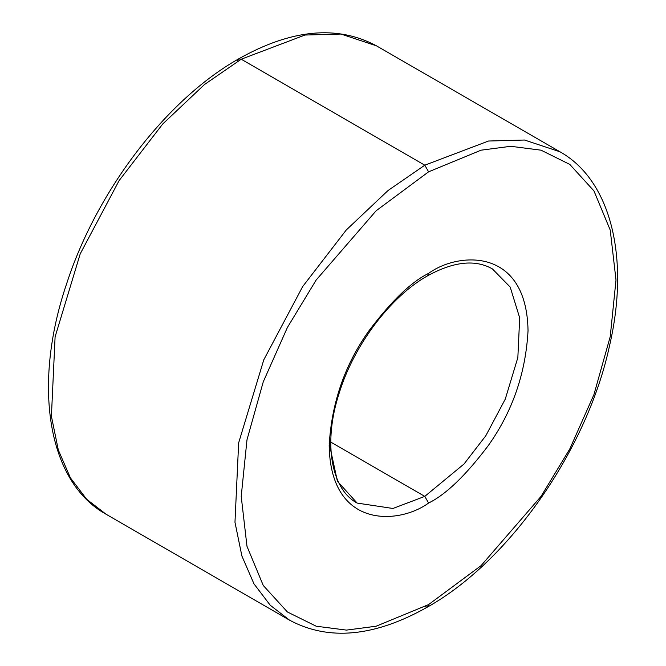<?xml version="1.0" encoding="UTF-8"?>
<svg xmlns="http://www.w3.org/2000/svg" width="666" height="666" viewBox="0 0 666 666"><rect width="100%" height="100%" fill="white"/><g stroke="black" fill="none" stroke-linecap="round" stroke-linejoin="round"><path stroke-width="1" d="M424.783 165.193L388.045 190.518L346.278 229.986L302.68 286.563L263.786 359.823L238.653 442.857L234.973 522.269L241.883 555.977L253.979 583.857L270.271 605.269L289.577 620.179L270.271 605.269L253.979 583.857L241.883 555.977L234.973 522.269L238.653 442.857L263.786 359.823L302.68 286.563L346.278 229.986L388.045 190.518L424.783 165.193L241.217 59.216L238.511 58.949L241.217 59.216L204.487 84.532L162.712 124.001L119.114 180.586L80.22 253.846L55.095 336.879L51.407 416.283L58.317 450L70.413 477.88L86.705 499.292L106.011 514.202L86.705 499.292L70.413 477.88L58.317 450L51.407 416.283L55.095 336.879L80.22 253.846L119.114 180.586L162.712 124.001L204.487 84.532L241.217 59.216L424.783 165.193L488.519 141.025L524.533 140.026L559.989 151.798L524.533 140.026L488.519 141.025L424.783 165.193L428.604 171.82L424.783 165.193M237.396 61.422L238.511 58.949C166.325 99.742 96.753 190.792 66.7 283.558C32.151 384.981 47.519 481.893 106.011 514.202L289.577 620.179C328.738 641.2 374.708 636.829 427.489 607.051L428.604 604.578L376.14 626.215L346.495 630.103L316.175 626.215L287.421 611.987L263.261 585.481L246.986 546.32L241.217 496.386L246.986 439.793L263.261 381.834L287.421 327.431L316.175 280.011L376.14 210.764L428.604 171.82L376.14 210.764L316.175 280.011L287.421 327.431L263.261 381.834L246.986 439.793L241.217 496.386L246.986 546.32L263.261 585.481L287.421 611.987L316.175 626.215L346.495 630.103L376.14 626.215L428.604 604.578L481.077 565.634L541.042 496.386L569.788 448.967L593.947 394.563L610.231 336.605L616 280.011L610.231 230.078L593.947 190.909L569.788 164.41L541.042 150.183L510.722 146.295L481.077 150.183L428.604 171.82L481.077 150.183L510.722 146.295L541.042 150.183L569.788 164.41L593.947 190.909L610.231 230.078L616 280.011L610.231 336.605L593.947 394.563L569.788 448.967L541.042 496.386L481.077 565.634L428.604 604.578L427.489 607.051L424.783 606.784M492.382 268.897L510.181 287.054L519.688 317.849L517.848 357.559L505.286 399.076L485.83 435.706L464.036 463.994L424.783 496.386L464.036 463.994L485.83 435.706L505.286 399.076L517.848 357.559L519.688 317.849L510.181 287.054L492.382 268.897C475.291 259.182 453.663 261.505 427.489 275.857C390.684 296.528 354.137 344.697 339.26 392.873C322.494 443.772 331.751 489.793 357.176 503.088L392.915 508.474L424.783 496.386L330.769 442.107L424.783 496.386L428.604 503.013C445.887 494.563 465.775 475.432 488.261 445.604C512.395 411.738 525.657 373.468 528.038 330.794C526.681 246.595 457.692 251.981 428.604 273.385C457.692 251.981 526.681 246.595 528.038 330.794C525.657 373.468 512.395 411.738 488.261 445.604C465.775 475.432 445.887 494.563 428.604 503.013C399.525 524.417 330.536 529.803 329.179 445.604C331.56 402.93 344.813 364.66 368.947 330.794C391.442 300.965 411.322 281.826 428.604 273.385L427.489 275.857L428.604 273.385C411.322 281.826 391.442 300.965 368.947 330.794C344.813 364.66 331.56 402.93 329.179 445.604C330.536 529.803 399.525 524.417 428.604 503.013L424.783 496.386L392.915 508.474L357.176 503.088L337.404 481.243L329.195 443.365M238.511 58.949C291.292 29.171 337.262 24.8 376.423 45.821L340.967 34.049L304.953 35.04L241.217 59.216L304.953 35.04L340.967 34.049L376.423 45.821L559.989 151.798C610.947 180.32 629.928 257.867 609.606 345.438C587.329 449.342 509.648 561.03 427.489 607.051"/></g></svg>
